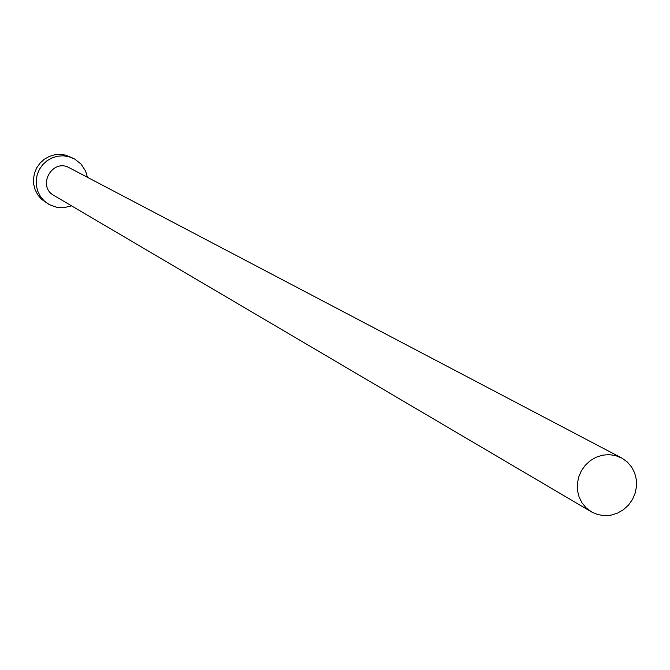 <?xml version="1.0" encoding="UTF-8"?>
<svg xmlns="http://www.w3.org/2000/svg" width="670" height="670" viewBox="0 0 670 670"><rect width="100%" height="100%" fill="white"/><g stroke="black" fill="none" stroke-linecap="round" stroke-linejoin="round"><path stroke-width="1" d="M591.937 512.165L598.017 514.644L604.533 515.64L611.174 515.121L617.598 513.094L623.477 509.669L628.535 505.021L632.514 499.376L635.219 493.028L636.5 486.278L636.307 479.469L634.649 472.945L631.592 467.024L627.313 462.015L621.995 458.154L615.328 455.491L608.879 454.612L602.338 455.215L596.015 457.275L590.228 460.692L585.245 465.307L581.326 470.884L578.645 477.157L577.356 483.824L577.498 490.549L579.081 497.006L582.012 502.885L586.158 507.894L591.937 512.165M87.435 177.299L85.559 170.976L81.078 164.108L74.671 159.016L68.482 156.554L62.905 155.792L57.277 156.269L51.875 157.961L46.95 160.792L42.738 164.627L39.446 169.284L37.227 174.535L36.188 180.13L36.373 185.808L37.788 191.293L40.342 196.327L43.935 200.665L49.287 204.626L56.992 207.39L63.549 207.75L71.548 205.841M73.742 158.522L65.643 155.113L60.091 154.36L54.488 154.829L49.111 156.512L44.212 159.326L40.024 163.145L36.741 167.776L34.538 173.002L33.5 178.572L33.693 184.225L35.091 189.677L37.637 194.685L41.213 199.007L48.374 204.099M69.688 167.977L69.345 167.793C52.361 157.969 36.632 186.218 53.935 195.472L591.308 511.805M621.358 457.811L69.345 167.793"/></g></svg>
